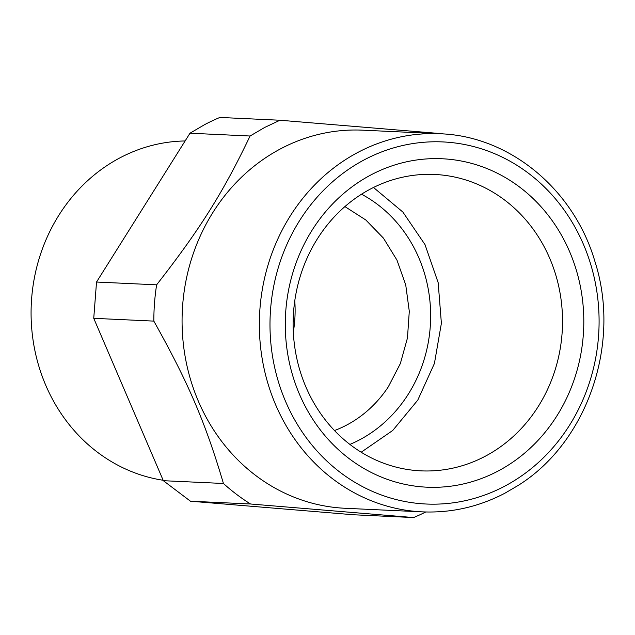 <?xml version="1.0" encoding="UTF-8"?>
<svg xmlns="http://www.w3.org/2000/svg" width="635" height="635" viewBox="0 0 635 635"><rect width="100%" height="100%" fill="white"/><g stroke="black" fill="none" stroke-linecap="round" stroke-linejoin="round"><path stroke-width="0.95" d="M279.979 120.237L264.724 127.421L250.071 136.009L189.984 133.215L204.637 124.627A212.511 192.913 92.7 0 1 219.893 117.443L279.979 120.237L443.032 133.794A212.511 192.913 -87.3 0 1 443.286 133.953M189.984 133.215L96.528 282.035L93.742 318.318L163.338 480.695L190.46 501.206L353.512 514.763L413.607 517.557L250.555 504A212.511 192.913 -87.3 0 1 223.433 483.481C205.502 422.751 188.293 382.611 153.837 321.112A212.511 192.913 -87.3 0 1 156.623 284.829C200.057 229.195 223.163 192.405 250.071 136.009M422.402 511.866L345.123 508.278A189.254 171.799 -87.3 0 1 343.479 508.19A189.254 171.799 -87.3 0 1 185.134 356.497A189.254 171.799 -87.3 0 1 280.813 148.701A189.254 171.799 -87.3 0 1 362.68 130.175L439.968 133.763A189.254 171.799 92.7 0 0 358.1 152.297A189.254 171.799 92.7 0 0 262.572 360.974A189.254 171.799 92.7 0 0 422.402 511.866C451.263 513.08 478.766 506.865 504.912 493.204L517.954 485.569C587.446 442.404 621.332 343.559 594.987 261.691C574.032 189.405 509.595 136.009 439.968 133.763M96.528 282.035L156.623 284.829M163.338 480.695L223.433 483.481M190.46 501.206L250.555 504M425.728 511.985A212.511 192.913 -87.3 0 1 413.607 517.557M93.742 318.318L153.837 321.112M185.126 140.954L183.388 141.002A170.505 154.781 92.7 0 0 102.664 168.513A170.505 154.781 92.7 0 0 34.48 348.472A170.505 154.781 92.7 0 0 163.155 480.266M443.595 158.829A164.394 149.233 -87.3 0 1 583.533 331.47A164.394 149.233 -87.3 0 1 425.49 487.116A164.394 149.233 -87.3 0 1 287.107 350.091A164.394 149.233 -87.3 0 1 379.976 170.529A164.394 149.233 -87.3 0 1 443.595 158.829M419.656 470.789A148.352 134.676 92.7 0 0 420.942 470.853A148.352 134.676 92.7 0 0 562.316 329.621A148.352 134.676 92.7 0 0 435.991 174.53A148.352 134.676 92.7 0 0 434.705 174.466A148.352 134.676 92.7 0 0 378.579 185.095A148.352 134.676 92.7 0 0 294.767 347.139A148.352 134.676 92.7 0 0 419.656 470.789M373.491 187.476L402.884 212.066L425.006 244.618L438.166 282.654L441.389 323.294L434.419 363.458L417.782 400.106L392.74 430.459L361.188 452.223M334.502 430.546A120.285 109.196 92.7 0 0 388.295 386.85L400.352 363.561L407.464 337.963L409.289 311.317L405.733 284.94L396.97 260.128L383.429 238.109L365.784 219.964L344.9 206.589M361.513 194.207A136.327 123.754 -87.3 0 1 406.773 396.518A136.327 123.754 -87.3 0 1 349.893 444.413M504.531 486.267A181.237 164.521 -87.3 0 1 285.607 401.51A181.237 164.521 -87.3 0 1 364.553 159.679A181.237 164.521 -87.3 0 1 580.358 237.553A181.237 164.521 -87.3 0 1 516.953 478.988A181.237 164.521 -87.3 0 1 504.531 486.267M294.775 300.792A120.285 109.196 -87.3 0 1 293.322 332.097M293.132 321.905L293.64 310.928"/></g></svg>
